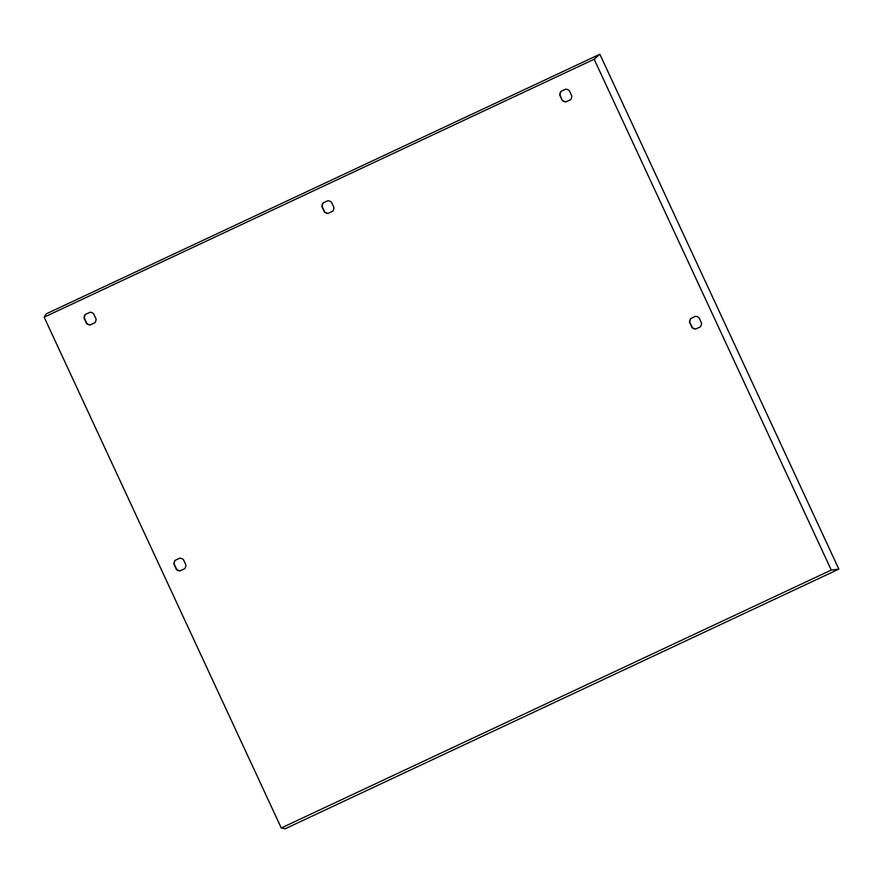 <?xml version="1.0" encoding="UTF-8"?>
<svg xmlns="http://www.w3.org/2000/svg" width="883" height="883" viewBox="0 0 883 883"><rect width="100%" height="100%" fill="white"/><g stroke="black" fill="none" stroke-linecap="round" stroke-linejoin="round"><path stroke-width="1.32" d="M571.765 95.949L569.303 90.651A6.49 5.905 -113.8 0 0 565.716 89.15L560.904 91.413A6.49 5.905 -113.8 0 0 559.745 95.143L562.195 100.43A6.49 5.905 -113.8 0 0 565.793 101.931L570.595 99.669A6.49 5.905 -113.8 0 0 571.765 95.949M565.727 89.161L560.904 91.413M561.235 91.269A6.49 5.905 -113.8 0 0 560.065 94.989L559.745 95.143M560.065 94.989L562.195 100.43M562.526 100.287A6.49 5.905 -113.8 0 0 566.102 101.788M281.269 827.989L831.267 570.065L594.149 59.238L44.15 317.174L281.269 827.989L285.154 828.773L838.85 569.105L831.267 570.065M838.85 569.105L599.855 54.227L46.159 313.895L44.15 317.174M599.855 54.227L594.149 59.238M700.374 326.842A6.49 5.905 -113.8 0 0 701.532 323.112L699.082 317.825A6.49 5.905 -113.8 0 0 695.495 316.324L690.683 318.575A6.49 5.905 -113.8 0 0 689.524 322.306L691.974 327.593A6.49 5.905 -113.8 0 0 695.561 329.094L700.374 326.842M184.735 568.652A6.49 5.905 -113.8 0 0 185.894 564.932L183.443 559.634A6.49 5.905 -113.8 0 0 179.856 558.133L175.044 560.396A6.49 5.905 -113.8 0 0 173.885 564.116L176.335 569.414A6.49 5.905 -113.8 0 0 179.922 570.915L184.735 568.652M332.759 211.214A6.49 5.905 -113.8 0 0 333.917 207.483L331.467 202.196A6.49 5.905 -113.8 0 0 327.88 200.695L323.068 202.947A6.49 5.905 -113.8 0 0 321.898 206.677L324.359 211.964A6.49 5.905 -113.8 0 0 327.946 213.465L332.759 211.214M94.911 322.748A6.49 5.905 -113.8 0 0 96.081 319.017L93.62 313.73A6.49 5.905 -113.8 0 0 90.033 312.229L85.221 314.491A6.49 5.905 -113.8 0 0 84.062 318.211L86.523 323.509A6.49 5.905 -113.8 0 0 90.11 324.999L94.911 322.748M695.506 316.324L691.014 318.432A6.49 5.905 -113.8 0 0 689.844 322.163L692.305 327.45A6.49 5.905 -113.8 0 0 695.87 328.951M179.867 558.133L175.375 560.252A6.49 5.905 -113.8 0 0 174.205 563.972L176.666 569.27A6.49 5.905 -113.8 0 0 180.231 570.76M327.891 200.695L323.388 202.803A6.49 5.905 -113.8 0 0 322.229 206.534L324.69 211.821A6.49 5.905 -113.8 0 0 328.255 213.322M90.055 312.229L85.552 314.348A6.49 5.905 -113.8 0 0 84.393 318.068L86.843 323.366A6.49 5.905 -113.8 0 0 90.419 324.856"/></g></svg>
